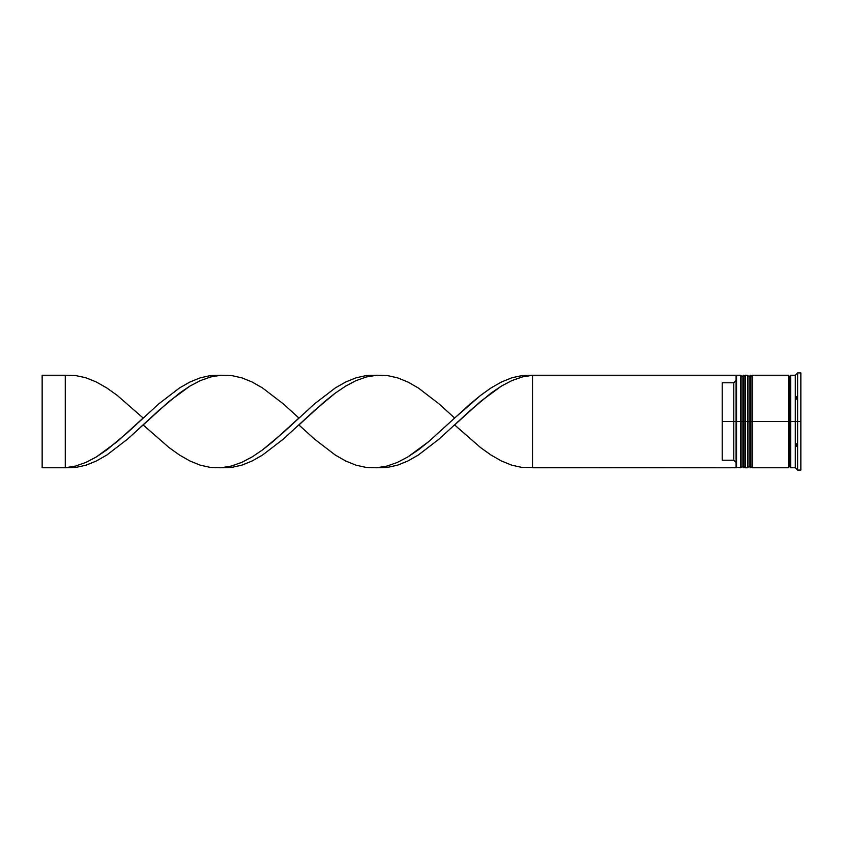 <?xml version="1.0" encoding="UTF-8"?>
<svg xmlns="http://www.w3.org/2000/svg" width="843" height="843" viewBox="0 0 843 843"><rect width="100%" height="100%" fill="white"/><g stroke="black" fill="none" stroke-linecap="round" stroke-linejoin="round"><path stroke-width="1.26" d="M742.093 421.5L742.093 466.379L742.093 376.621L742.093 421.5L743.484 421.5L743.484 467.76L743.484 421.5L740.712 421.5L740.712 467.76L740.712 421.5L736.087 421.5L736.087 467.17L736.087 375.83L736.087 421.5L733.768 421.5L733.768 382.796L722.209 382.796L722.209 421.5L736.55 421.5L736.55 467.76L736.55 421.5L740.712 421.5L740.712 375.24L740.712 421.5L742.093 421.5L742.093 466.379L743.484 467.76L743.947 421.5L743.947 467.76L743.484 375.24L743.484 421.5L743.484 375.24L742.093 376.621L742.093 421.5M745.338 466.379L743.947 467.76L743.947 421.5L745.338 421.5L743.947 421.5L743.484 375.24M743.947 421.5L743.947 375.24L743.947 421.5M749.037 421.5L749.037 466.379L749.037 376.621L749.037 421.5L750.428 421.5L750.428 467.76L750.428 421.5L747.646 421.5L747.646 467.76L747.646 421.5L745.338 421.5L745.338 467.76L745.338 421.5L747.646 421.5L747.646 375.24L747.646 421.5L749.037 421.5L749.037 466.379L750.428 467.76L750.892 421.5L750.892 467.76L750.428 375.24L750.428 421.5L750.428 375.24L749.037 376.621L749.037 421.5M752.272 466.379L750.892 467.76L750.892 421.5L752.272 421.5L750.892 421.5L750.428 375.24M750.892 421.5L750.892 375.24L750.892 421.5M789.512 421.5L789.512 466.379L789.512 421.5L790.671 421.5L789.512 421.5L789.512 376.621L789.512 421.5L752.272 421.5L752.272 467.76L752.272 421.5L789.512 421.5L789.512 376.621L789.512 421.5M797.615 421.5L795.297 421.5L795.297 467.76L795.297 421.5L790.671 421.5L790.671 467.76L790.671 421.5L795.297 421.5L795.297 375.24L795.297 421.5L797.615 421.5L797.615 470.078L797.615 421.5L800.85 421.5L797.615 421.5L797.615 372.922L797.615 421.5M796.224 443.703L797.109 445.536L796.224 446.453L796.224 443.703L797.109 445.536L796.224 446.453L796.224 443.703M790.671 467.76L795.297 467.76L796.256 468.697M788.363 375.24L788.363 467.76L788.363 375.24L752.272 375.24L752.272 421.5L752.272 375.24M800.85 470.078L800.85 421.5L800.85 470.078L797.615 470.078L796.224 468.666L797.109 469.572M736.087 380.478L733.768 382.796L733.768 460.204L736.087 462.522L733.768 460.204L733.768 421.5L722.209 421.5L722.209 460.204L733.768 460.204L722.209 460.204L722.209 382.796L733.768 382.796L736.087 380.478M800.85 372.922L800.85 421.5L800.85 372.922L797.615 372.922L795.297 375.24L790.671 375.24L790.671 421.5L790.671 375.24M745.338 375.24L745.338 421.5L745.338 375.24L747.646 375.24L749.037 376.621M742.093 376.621L740.712 375.24L736.55 375.24L736.55 421.5L736.087 375.704M796.224 396.547L797.109 397.464L796.224 399.297L796.224 396.547L797.109 397.464L796.224 396.547L796.224 399.297L797.109 397.464L796.224 399.297L797.109 397.464L796.224 396.547M736.087 375.83L736.087 375.24L736.087 375.83M736.087 467.76L736.087 467.17L736.087 467.76L532.534 467.76L532.534 375.24L736.087 375.24L532.534 375.24L522.144 375.525L511.764 377.822L501.374 382.037L490.995 387.97L480.615 395.367L470.225 403.902L428.697 441.627L407.928 456.885L397.548 462.354L387.158 466.031L376.779 467.76L387.158 467.475L397.548 465.178L407.928 460.963L418.318 455.03L439.077 439.098L470.225 410.499L490.995 393.123L501.374 386.115L511.764 380.646L522.144 376.969L532.534 375.24L522.144 376.969L511.764 380.646L501.374 386.115L480.615 401.373L454.651 424.967L480.615 447.633L490.995 455.03L501.374 460.963L511.764 465.178L522.144 467.475L736.087 467.76M221.035 375.24L210.645 375.525L200.265 377.822L189.886 382.037L179.496 387.97L158.726 403.902L127.578 432.501L106.819 449.877L96.429 456.885L86.049 462.354L75.659 466.031L65.28 467.76L75.659 467.475L86.049 465.178L96.429 460.963L106.819 455.03L127.578 439.098L158.726 410.499L179.496 393.123L189.886 386.115L200.265 380.646L210.645 376.969L221.035 375.24M532.534 467.76L532.534 375.24L522.144 375.525L511.764 377.822L501.374 382.037L490.995 387.97L480.615 395.367L454.651 418.033L439.077 403.902L418.318 387.97L407.928 382.037L397.548 377.822L387.158 375.525L376.779 375.24L366.399 376.969L356.009 380.646L345.63 386.115L335.251 393.123L324.861 401.373L298.907 424.967L314.481 439.098L335.251 455.03L345.63 460.963L356.009 465.178L366.399 467.475L376.779 467.76L387.158 466.031L397.548 462.354L407.928 456.885L418.318 449.877L428.697 441.627L454.651 418.033M143.152 424.967L169.116 447.633L179.496 455.03L189.886 460.963L200.265 465.178L210.645 467.475L221.035 467.76L231.414 466.031L241.793 462.354L252.183 456.885L262.563 449.877L272.942 441.627L298.907 418.033L283.332 403.902L262.563 387.97L252.183 382.037L241.793 377.822L231.414 375.525L221.035 375.24L210.645 376.969L200.265 380.646L189.886 386.115L169.116 401.373L127.578 439.098L106.819 455.03L96.429 460.963L86.049 465.178L75.659 467.475L65.28 467.76L75.659 466.031L86.049 462.354L96.429 456.885L117.198 441.627L143.152 418.033L117.198 395.367L106.819 387.97L96.429 382.037L86.049 377.822L75.659 375.525L65.28 375.24L65.28 467.76L42.15 467.76L65.28 467.76L65.28 375.24L42.15 375.24L65.28 375.24M376.779 375.24L366.399 375.525L356.009 377.822L345.63 382.037L335.251 387.97L314.481 403.902L283.332 432.501L262.563 449.877L252.183 456.885L241.793 462.354L231.414 466.031L221.035 467.76L231.414 467.475L241.793 465.178L252.183 460.963L262.563 455.03L283.332 439.098L314.481 410.499L335.251 393.123L345.63 386.115L356.009 380.646L366.399 376.969L376.779 375.24M42.15 467.76L42.15 375.24L42.15 467.76M743.947 375.24L745.338 376.621M750.892 375.24L752.272 376.621M788.363 467.528L789.512 466.379L790.671 467.528M788.363 375.472L789.512 376.621L790.671 375.472M736.087 467.296L740.712 467.76L742.093 466.379M745.338 467.76L747.646 467.76L749.037 466.379M788.363 467.76L752.272 467.76"/></g></svg>

